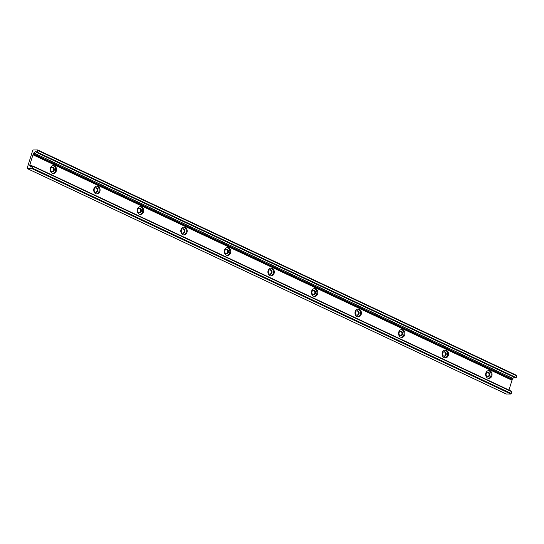 <?xml version="1.0" encoding="UTF-8"?>
<svg xmlns="http://www.w3.org/2000/svg" width="544" height="544" viewBox="0 0 544 544"><rect width="100%" height="100%" fill="white"/><g stroke="black" fill="none" stroke-linecap="round" stroke-linejoin="round"><path stroke-width="0.82" d="M52.931 173.414A3.924 3.203 89.5 0 0 55.644 169.51A3.924 3.203 89.5 0 0 52.856 165.648M54.182 170.36A2.285 1.863 89.5 0 0 52.421 167.253A2.285 1.863 89.5 0 0 50.701 168.715A2.285 1.863 89.5 0 0 52.462 171.822A2.285 1.863 89.5 0 0 54.182 170.36M50.354 168.123A3.924 3.203 -90.5 0 1 53.312 165.607A3.924 3.203 -90.5 0 1 56.549 169.497A3.924 3.203 -90.5 0 1 53.38 173.448A3.924 3.203 -90.5 0 1 50.354 168.123M52.102 171.782A2.285 1.863 89.5 0 0 53.584 169.524A2.285 1.863 89.5 0 0 52.061 167.3M96.478 193.909A3.924 3.203 89.5 0 0 99.192 190.006A3.924 3.203 89.5 0 0 96.404 186.15M97.73 190.856A2.285 1.863 89.5 0 0 95.968 187.755A2.285 1.863 89.5 0 0 94.248 189.217A2.285 1.863 89.5 0 0 96.009 192.318A2.285 1.863 89.5 0 0 97.73 190.856M93.901 188.618A3.924 3.203 -90.5 0 1 96.859 186.102A3.924 3.203 -90.5 0 1 100.096 189.992A3.924 3.203 -90.5 0 1 96.934 193.95A3.924 3.203 -90.5 0 1 93.901 188.618M95.649 192.277A2.285 1.863 89.5 0 0 97.138 190.026A2.285 1.863 89.5 0 0 95.608 187.796M140.032 214.404A3.924 3.203 89.5 0 0 142.746 210.501A3.924 3.203 89.5 0 0 139.958 206.645M141.284 211.351A2.285 1.863 89.5 0 0 139.522 208.25A2.285 1.863 89.5 0 0 137.802 209.712A2.285 1.863 89.5 0 0 139.563 212.813A2.285 1.863 89.5 0 0 141.284 211.351M137.448 209.114A3.924 3.203 -90.5 0 1 140.406 206.598A3.924 3.203 -90.5 0 1 143.65 210.494A3.924 3.203 -90.5 0 1 140.481 214.445A3.924 3.203 -90.5 0 1 137.448 209.114M139.203 212.772A2.285 1.863 89.5 0 0 140.685 210.521A2.285 1.863 89.5 0 0 139.162 208.291M183.58 234.906A3.924 3.203 89.5 0 0 186.293 230.996A3.924 3.203 89.5 0 0 183.505 227.14M184.831 231.846A2.285 1.863 89.5 0 0 183.07 228.745A2.285 1.863 89.5 0 0 181.349 230.207A2.285 1.863 89.5 0 0 183.11 233.308A2.285 1.863 89.5 0 0 184.831 231.846M181.002 229.609A3.924 3.203 -90.5 0 1 183.96 227.093A3.924 3.203 -90.5 0 1 187.197 230.989A3.924 3.203 -90.5 0 1 184.035 234.94A3.924 3.203 -90.5 0 1 181.002 229.609M182.75 233.267A2.285 1.863 89.5 0 0 184.232 231.016A2.285 1.863 89.5 0 0 182.709 228.793M227.127 255.401A3.924 3.203 89.5 0 0 229.847 251.491A3.924 3.203 89.5 0 0 227.059 247.636M228.385 252.341A2.285 1.863 89.5 0 0 226.617 249.24A2.285 1.863 89.5 0 0 224.896 250.702A2.285 1.863 89.5 0 0 226.664 253.803A2.285 1.863 89.5 0 0 228.385 252.341M224.55 250.104A3.924 3.203 -90.5 0 1 227.508 247.588A3.924 3.203 -90.5 0 1 230.751 251.484A3.924 3.203 -90.5 0 1 227.582 255.435A3.924 3.203 -90.5 0 1 224.55 250.104M226.304 253.762A2.285 1.863 89.5 0 0 227.786 251.512A2.285 1.863 89.5 0 0 226.263 249.288M270.681 275.896A3.924 3.203 89.5 0 0 273.394 271.986A3.924 3.203 89.5 0 0 270.606 268.131M271.932 272.836A2.285 1.863 89.5 0 0 270.171 269.736A2.285 1.863 89.5 0 0 268.45 271.198A2.285 1.863 89.5 0 0 270.212 274.298A2.285 1.863 89.5 0 0 271.932 272.836M268.104 270.599A3.924 3.203 -90.5 0 1 271.062 268.09A3.924 3.203 -90.5 0 1 274.298 271.98A3.924 3.203 -90.5 0 1 271.13 275.93A3.924 3.203 -90.5 0 1 268.104 270.599M269.851 274.258A2.285 1.863 89.5 0 0 271.334 272.007A2.285 1.863 89.5 0 0 269.81 269.783M314.228 296.392A3.924 3.203 89.5 0 0 316.941 292.482A3.924 3.203 89.5 0 0 314.16 288.626M315.486 293.332A2.285 1.863 89.5 0 0 313.718 290.231A2.285 1.863 89.5 0 0 311.998 291.693A2.285 1.863 89.5 0 0 313.759 294.794A2.285 1.863 89.5 0 0 315.486 293.332M311.651 291.094A3.924 3.203 -90.5 0 1 314.609 288.585A3.924 3.203 -90.5 0 1 317.846 292.475A3.924 3.203 -90.5 0 1 314.684 296.426A3.924 3.203 -90.5 0 1 311.651 291.094M313.405 294.753A2.285 1.863 89.5 0 0 314.888 292.502A2.285 1.863 89.5 0 0 313.358 290.278M357.782 316.887A3.924 3.203 89.5 0 0 360.495 312.977A3.924 3.203 89.5 0 0 357.707 309.121M359.033 313.827A2.285 1.863 89.5 0 0 357.272 310.726A2.285 1.863 89.5 0 0 355.552 312.188A2.285 1.863 89.5 0 0 357.313 315.289A2.285 1.863 89.5 0 0 359.033 313.827M355.198 311.59A3.924 3.203 -90.5 0 1 358.156 309.08A3.924 3.203 -90.5 0 1 361.4 312.97A3.924 3.203 -90.5 0 1 358.231 316.921A3.924 3.203 -90.5 0 1 355.198 311.59M356.952 315.248A2.285 1.863 89.5 0 0 358.435 312.997A2.285 1.863 89.5 0 0 356.912 310.774M401.329 337.382A3.924 3.203 89.5 0 0 404.042 333.472A3.924 3.203 89.5 0 0 401.254 329.616M402.58 334.322A2.285 1.863 89.5 0 0 400.819 331.221A2.285 1.863 89.5 0 0 399.099 332.683A2.285 1.863 89.5 0 0 400.86 335.784A2.285 1.863 89.5 0 0 402.58 334.322M398.752 332.085A3.924 3.203 -90.5 0 1 401.71 329.576A3.924 3.203 -90.5 0 1 404.947 333.465A3.924 3.203 -90.5 0 1 401.785 337.416A3.924 3.203 -90.5 0 1 398.752 332.085M400.5 335.743A2.285 1.863 89.5 0 0 401.982 333.492A2.285 1.863 89.5 0 0 400.459 331.269M444.876 357.877A3.924 3.203 89.5 0 0 447.596 353.967A3.924 3.203 89.5 0 0 444.808 350.112M446.134 354.817A2.285 1.863 89.5 0 0 444.366 351.716A2.285 1.863 89.5 0 0 442.646 353.178A2.285 1.863 89.5 0 0 444.414 356.279A2.285 1.863 89.5 0 0 446.134 354.817M442.299 352.58A3.924 3.203 -90.5 0 1 445.257 350.071A3.924 3.203 -90.5 0 1 448.501 353.96A3.924 3.203 -90.5 0 1 445.332 357.911A3.924 3.203 -90.5 0 1 442.299 352.58M444.054 356.245A2.285 1.863 89.5 0 0 445.536 353.988A2.285 1.863 89.5 0 0 444.013 351.764M488.43 378.372A3.924 3.203 89.5 0 0 491.144 374.469A3.924 3.203 89.5 0 0 488.356 370.607M489.682 375.319A2.285 1.863 89.5 0 0 487.92 372.212A2.285 1.863 89.5 0 0 486.2 373.674A2.285 1.863 89.5 0 0 487.961 376.774A2.285 1.863 89.5 0 0 489.682 375.319M485.853 373.082A3.924 3.203 -90.5 0 1 488.811 370.566A3.924 3.203 -90.5 0 1 492.048 374.456A3.924 3.203 -90.5 0 1 488.879 378.406A3.924 3.203 -90.5 0 1 485.853 373.082M487.601 376.74A2.285 1.863 89.5 0 0 489.083 374.483A2.285 1.863 89.5 0 0 487.56 372.259M32.694 150.477L33.157 149.981L37.672 149.954L37.21 152.177L36.774 152.565L36.244 151.681A1.428 0.768 -64.8 0 0 36.04 151.484A1.428 0.768 -64.8 0 0 35.299 151.688L33.803 152.952A1.068 0.571 -64.8 0 0 33.286 153.768L29.852 164.791A1.068 0.571 -64.8 0 0 29.859 165.607L30.573 166.845A1.428 0.768 -64.8 0 0 30.777 167.042A1.428 0.768 -64.8 0 0 31.518 166.838L32.518 166.002L32.803 166.321L31.797 168.565L27.35 168.606L27.2 168.11L32.694 150.477M36.863 152.578L515.828 378.019L516.256 377.631L516.718 375.408L37.726 150.001M511.979 380.222L512.339 379.222A1.068 0.571 115.2 0 1 512.856 378.406L514.209 377.257M512.122 379.909L33.075 154.455M508.96 390.062L512.02 380.242L32.966 154.788M506.274 393.999L510.843 394.019L511.85 391.775L511.564 391.456M516.8 375.89L37.747 150.436M516.256 377.631L37.21 152.177M36.598 152.3L35.299 151.688M512.856 378.406L33.803 152.952M512.339 379.222L33.286 153.768M32.477 166.029L29.852 164.791M31.865 166.552L29.859 165.607M31.062 167.076L30.573 166.845M511.85 391.775L32.803 166.321M511.306 393.523L32.259 168.069M510.843 394.019L31.797 168.565M506.403 394.06L27.35 168.606M516.718 375.408L37.672 149.954M515.828 378.019L36.774 152.565M511.788 391.394L32.735 165.94M506.328 394.046L27.282 168.592"/></g></svg>
